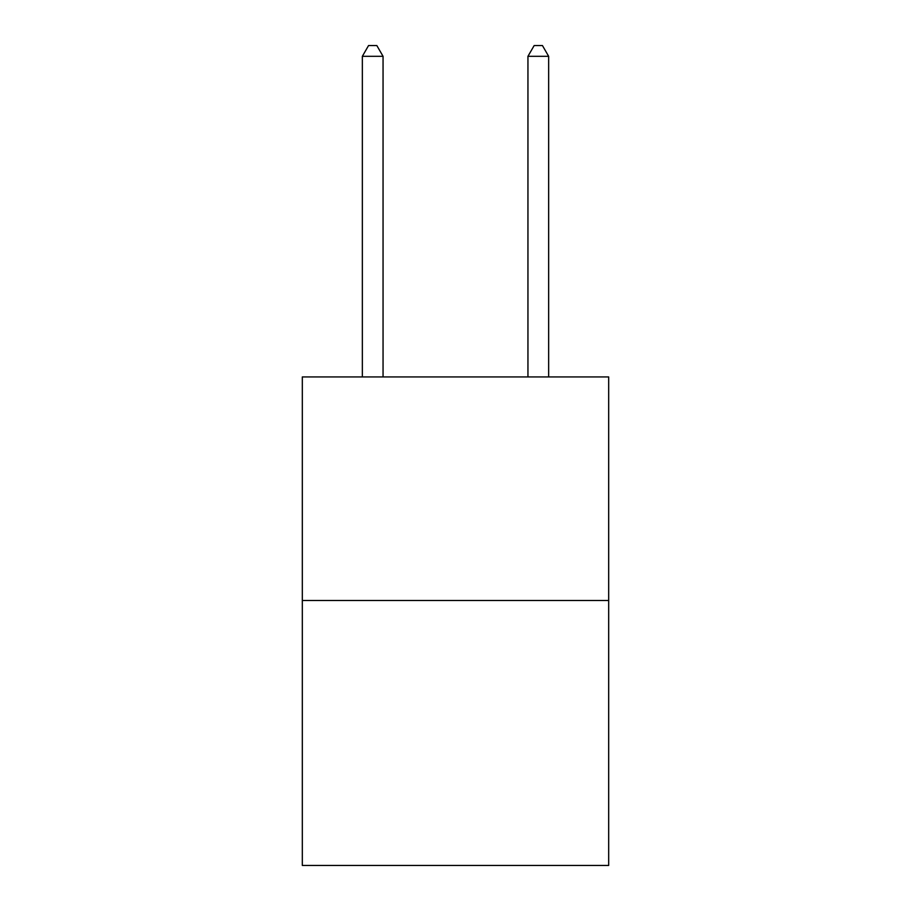 <?xml version="1.0" encoding="UTF-8"?>
<svg xmlns="http://www.w3.org/2000/svg" width="911" height="911" viewBox="0 0 911 911"><rect width="100%" height="100%" fill="white"/><g stroke="black" fill="none" stroke-linecap="round" stroke-linejoin="round"><path stroke-width="1.37" d="M608.685 600.486L608.685 376.926L302.315 376.926L302.315 865.45L608.685 865.45L608.685 600.486L302.315 600.486M383.053 376.926L383.053 56.311L362.35 56.311L362.35 376.926M362.35 56.311L368.556 45.55L376.835 45.55L383.053 56.311M548.65 376.926L548.65 56.311L527.947 56.311L527.947 376.926M527.947 56.311L534.165 45.55L542.444 45.55L548.65 56.311"/></g></svg>
